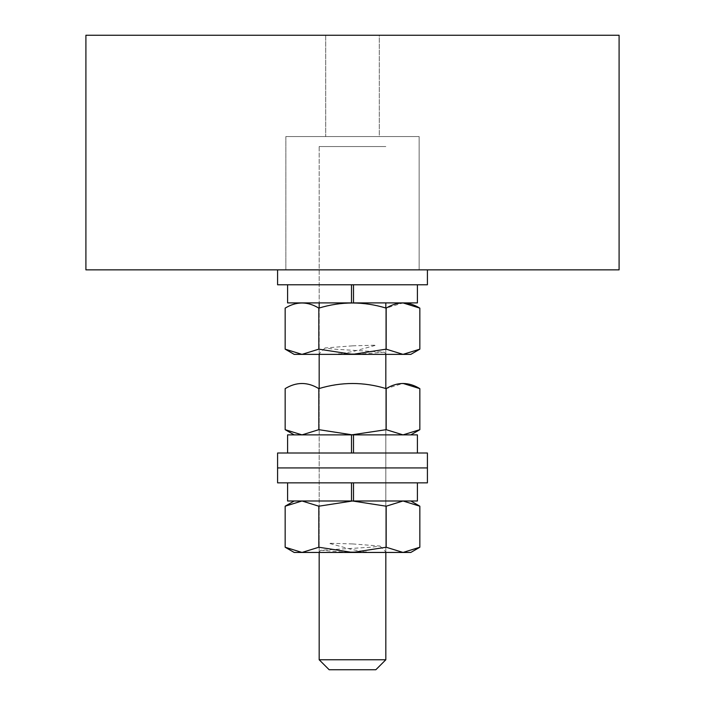 <?xml version="1.0" encoding="UTF-8"?>
<svg xmlns="http://www.w3.org/2000/svg" width="705" height="705" viewBox="0 0 705 705"><rect width="100%" height="100%" fill="white"/><g stroke="black" fill="none" stroke-linecap="round" stroke-linejoin="round"><path stroke-width="0.53" stroke-dasharray="3.52 2.64" d="M386.173 547.239L352.5 552.447L386.358 552.447L352.5 552.447C395.47 552.447 395.47 552.447 352.5 552.447C309.53 552.447 309.53 552.447 352.5 552.447L318.827 547.239L352.5 552.447L318.827 547.239L301.996 552.447L352.5 552.447L301.996 552.447L285.164 547.239L301.996 552.447L294.179 552.447L301.996 552.447L318.827 547.239L318.827 506.199L352.5 500.991L294.179 500.991L351.504 500.991L351.504 482.863L287.587 482.863L417.413 482.863L353.496 482.863L353.496 500.991L287.587 500.991L417.413 500.991L353.496 500.991L403.004 500.991L419.836 506.199L403.004 500.991L410.821 500.991L403.004 500.991L386.173 506.199L352.5 500.991L403.004 500.991L352.5 500.991L318.827 506.199L301.996 500.991L352.5 500.991L386.173 506.199L403.004 500.991L419.836 506.199L419.836 547.239L403.004 552.447L410.821 552.447L403.004 552.447L419.836 547.239L410.821 552.447L403.004 552.447L386.173 547.239L403.004 552.447L386.173 547.239L386.173 506.199L403.004 500.991L410.821 500.991L294.179 500.991L301.996 500.991L285.164 506.199L301.996 500.991L318.827 506.199L352.5 500.991L386.173 506.199L386.173 547.239L352.5 552.447L403.004 552.447L352.5 552.447L386.173 547.239L386.173 506.199M403.004 552.447L294.179 552.447L285.164 547.239L285.164 506.199L294.179 500.991M301.996 552.447L318.827 547.239L318.827 506.199L301.996 500.991M427.415 482.863L277.585 482.863L427.415 482.863L427.415 467.935L277.585 467.935L427.415 467.935L277.585 467.935L427.415 467.935L427.415 453.007L277.585 453.007L427.415 453.007L277.585 453.007L277.585 467.935L427.415 467.935L277.585 467.935L277.585 482.863L427.415 482.863M385.829 482.863L319.171 482.863L385.829 482.863M329.173 669.75L375.827 669.75L329.173 669.75L375.827 669.75L385.829 659.757L319.171 659.757L385.829 659.757L319.171 659.757L319.171 146.552L385.829 146.552L319.171 146.552L385.829 146.552L319.171 146.552L319.171 302.912M419.149 136.559L285.851 136.559L419.149 136.559L419.149 269.856L285.851 269.856L419.149 269.856L285.851 269.856L419.149 269.856L419.149 136.559L285.851 136.559L419.149 136.559M385.829 269.856L319.171 269.856L385.829 269.856M619.096 269.856L85.904 269.856L85.904 35.25L619.096 35.25L619.096 269.856M379.29 35.25L325.71 35.25L379.29 35.25L379.29 136.559L325.71 136.559L379.29 136.559L325.71 136.559L379.29 136.559L379.29 35.25L325.71 35.25L379.29 35.25M403.004 354.368L386.173 349.16L386.173 308.12C397.364 301.282 408.592 301.282 419.836 308.12L419.836 349.16L410.821 354.368L352.5 354.368L318.827 349.16L352.5 354.368C309.53 354.368 309.53 354.368 352.5 354.368C395.47 354.368 395.47 354.368 352.5 354.368L386.173 349.16L403.004 354.368L386.173 349.16L352.5 354.368L403.004 354.368L419.836 349.16L403.004 354.368L410.821 354.368L294.179 354.368L301.996 354.368L285.164 349.16L301.996 354.368L318.827 349.16L301.996 354.368L294.179 354.368L285.164 349.16L285.164 308.12C296.356 301.282 307.583 301.282 318.827 308.12C341.202 301.282 363.648 301.282 386.173 308.12C363.648 301.282 341.202 301.282 318.827 308.12C307.636 301.282 296.408 301.282 285.164 308.12M419.836 308.12C408.644 301.282 397.417 301.282 386.173 308.12L386.173 349.16L352.5 354.368L301.996 354.368L352.5 354.368L318.827 349.16L318.827 308.12C341.202 301.282 363.648 301.282 386.173 308.12L403.004 302.912M318.827 349.16L318.827 308.12L318.827 349.16L301.996 354.368M386.173 429.671L386.173 388.631L386.173 429.671L352.5 434.879L386.173 429.671L352.5 434.879L318.827 429.671L301.996 434.879L318.827 429.671L352.5 434.879L301.996 434.879L285.164 429.671L301.996 434.879L294.179 434.879L410.821 434.879L403.004 434.879L419.836 429.671L403.004 434.879L386.173 429.671L403.004 434.879L410.821 434.879L403.004 434.879L386.173 429.671L386.173 388.631C363.798 381.793 341.352 381.793 318.827 388.631C341.352 381.793 363.798 381.793 386.173 388.631C397.364 381.793 408.592 381.793 419.836 388.631C408.644 381.793 397.417 381.793 386.173 388.631L403.004 383.423M351.504 453.007L287.587 453.007L351.504 453.007L351.504 434.879L287.587 434.879L417.413 434.879L352.5 434.879L318.827 429.671L318.827 388.631C307.636 381.793 296.408 381.793 285.164 388.631C296.356 381.793 307.583 381.793 318.827 388.631C341.352 381.793 363.798 381.793 386.173 388.631M294.179 434.879L301.996 434.879L294.179 434.879L285.164 429.671L285.164 388.631M318.827 429.671L318.827 388.631L318.827 429.671L301.996 434.879L351.504 434.879M410.821 434.879L419.836 429.671L419.836 388.631M351.504 284.785L287.587 284.785L351.504 284.785L351.504 302.912L351.504 284.785L351.504 302.912L353.496 302.912L353.496 284.785L353.496 302.912L287.587 302.912L417.413 302.912L353.496 302.912L353.496 284.785L417.413 284.785L353.496 284.785M287.587 284.785L417.413 284.785L287.587 284.785L287.587 302.912L417.413 302.912L417.413 284.785M353.496 453.007L287.587 453.007L417.413 453.007L353.496 453.007L353.496 434.879M427.415 269.856L427.415 284.785L277.585 284.785L427.415 284.785L277.585 284.785L277.585 269.856L427.415 269.856L277.585 269.856M319.171 284.785L385.829 284.785L319.171 284.785M385.829 453.007L319.171 453.007L385.829 453.007M319.171 552.447L319.171 388.534M319.171 354.368L319.171 308.023M403.004 434.879L301.996 434.879M352.5 345.847L376.109 345.177L352.5 351.628L338.506 353.831L363.498 353.831L384.181 352.183L333.192 349.09L325.049 347.962L352.5 345.847M352.5 354.368L318.642 354.368L352.5 354.368M386.173 349.16L386.173 308.12M352.5 543.925L328.891 543.255L352.5 549.706L366.494 551.918L341.502 551.918L320.819 550.27L371.808 547.168L379.951 546.04L352.5 543.925M318.827 547.239L318.827 506.199M353.496 500.991L353.496 482.863L417.413 482.863L287.587 482.863L351.504 482.863L351.504 500.991L353.496 500.991M287.587 482.863L287.587 500.991L417.413 500.991L417.413 482.863M287.587 453.007L287.587 434.879L417.413 434.879L417.413 453.007M410.821 500.991L419.836 506.199M385.829 659.757L385.829 302.912M285.851 136.559L285.851 269.856L285.851 136.559M325.71 35.25L325.71 136.559L325.71 35.25M385.829 552.447L385.829 388.534M385.829 354.368L385.829 308.023M325.049 347.962L318.642 354.368M384.181 352.183L386.358 354.368M320.819 550.27L318.642 552.447M379.951 546.04L386.358 552.447"/><path stroke-width="1.06" d="M385.829 659.757L375.827 669.75L329.173 669.75L319.171 659.757L385.829 659.757L385.829 552.447M619.096 269.856L85.904 269.856L85.904 35.25L619.096 35.25L619.096 269.856M329.173 669.75L319.171 659.757L319.171 552.447M319.171 388.534L319.171 354.368M319.171 308.023L319.171 302.912M410.821 434.879L419.836 429.671L403.004 434.879L419.836 429.671L419.836 388.631C408.644 381.793 397.417 381.793 386.173 388.631C363.798 381.793 341.352 381.793 318.827 388.631C307.636 381.793 296.408 381.793 285.164 388.631C296.356 381.793 307.583 381.793 318.827 388.631L318.827 429.671L352.5 434.879L417.413 434.879L417.413 453.007M351.504 453.007L351.504 434.879L386.173 429.671L403.004 434.879M301.996 434.879L285.164 429.671L301.996 434.879L318.827 429.671M294.179 434.879L285.164 429.671L285.164 388.631M386.173 429.671L386.173 388.631M403.004 383.423L419.836 388.631M285.164 308.12L285.164 349.16L294.179 354.368L301.996 354.368L285.164 349.16L301.996 354.368L318.827 349.16L318.827 308.12C307.636 301.282 296.408 301.282 285.164 308.12C296.356 301.282 307.583 301.282 318.827 308.12C341.202 301.282 363.648 301.282 386.173 308.12L386.173 349.16L403.004 354.368L419.836 349.16L403.004 354.368L410.821 354.368L419.836 349.16L419.836 308.12C408.644 301.282 397.417 301.282 386.173 308.12M318.827 349.16L352.5 354.368L403.004 354.368M386.173 349.16L352.5 354.368L301.996 354.368M403.004 302.912L419.836 308.12M427.415 482.863L277.585 482.863L277.585 453.007L427.415 453.007L427.415 467.935L277.585 467.935L427.415 467.935L427.415 482.863M287.587 482.863L287.587 500.991L352.5 500.991L318.827 506.199L301.996 500.991L285.164 506.199L285.164 547.239L301.996 552.447L285.164 547.239L294.179 552.447L410.821 552.447L419.836 547.239L403.004 552.447L419.836 547.239L419.836 506.199L403.004 500.991L386.173 506.199L352.5 500.991L353.496 500.991L353.496 482.863M294.179 500.991L285.164 506.199L301.996 500.991M301.996 552.447L318.827 547.239L352.5 552.447L386.173 547.239L403.004 552.447M318.827 547.239L318.827 506.199M386.173 547.239L386.173 506.199M417.413 284.785L417.413 302.912L353.496 302.912L353.496 284.785M351.504 284.785L351.504 302.912L287.587 302.912L287.587 284.785M417.413 482.863L417.413 500.991L353.496 500.991M351.504 500.991L351.504 482.863M351.504 434.879L287.587 434.879L287.587 453.007M353.496 453.007L353.496 434.879M427.415 269.856L427.415 284.785L277.585 284.785L277.585 269.856M385.829 388.534L385.829 354.368M385.829 308.023L385.829 302.912M410.821 500.991L419.836 506.199"/></g></svg>

